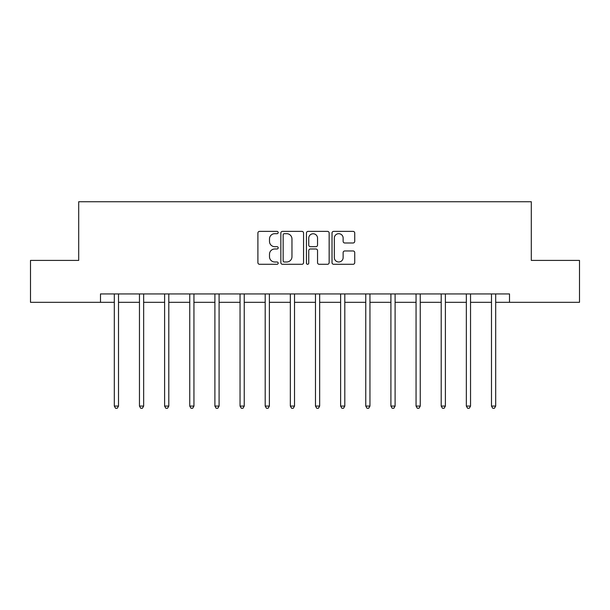 <?xml version="1.0" encoding="UTF-8"?>
<svg xmlns="http://www.w3.org/2000/svg" width="610" height="610" viewBox="0 0 610 610"><rect width="100%" height="100%" fill="white"/><g stroke="black" fill="none" stroke-linecap="round" stroke-linejoin="round"><path stroke-width="0.91" d="M278.183 232.532A1.151 1.151 0 0 0 277.024 231.381L259.547 231.381A1.647 1.647 0 0 0 257.9 233.028L257.9 262.643A1.647 1.647 0 0 0 259.547 264.29L277.024 264.29A1.151 1.151 0 0 0 278.183 263.139A1.151 1.151 0 0 0 277.024 261.987L274.767 261.987A5.269 5.269 0 0 1 269.498 256.719L269.498 254.256A5.269 5.269 0 0 1 274.767 248.987L277.024 248.987A1.151 1.151 0 0 0 278.183 247.835A1.151 1.151 0 0 0 277.024 246.684L274.767 246.684A5.269 5.269 0 0 1 269.498 241.423L269.498 238.952A5.269 5.269 0 0 1 274.767 233.683L277.024 233.683A1.151 1.151 0 0 0 278.183 232.532M353.091 242.986A1.647 1.647 0 0 0 354.73 241.339L354.73 233.028A1.647 1.647 0 0 0 353.091 231.381L333.67 231.381A1.647 1.647 0 0 0 332.023 233.028L332.023 262.643A1.647 1.647 0 0 0 333.67 264.29L353.091 264.29A1.647 1.647 0 0 0 354.73 262.643L354.73 252.609A1.647 1.647 0 0 0 353.091 250.962L344.78 250.962A1.647 1.647 0 0 0 343.133 252.609L343.133 257.588A4.4 4.4 0 0 1 338.733 261.987A4.4 4.4 0 0 1 334.333 257.588L334.333 238.091A4.4 4.4 0 0 1 338.733 233.683A4.4 4.4 0 0 1 343.133 238.091L343.133 241.339A1.647 1.647 0 0 0 344.78 242.986L353.091 242.986M100.49 302.316L30.5 302.316L30.5 260.409L78.698 260.409L78.698 201.735L531.302 201.735L531.302 260.409L579.5 260.409L579.5 302.316L509.51 302.316L509.51 293.936L100.49 293.936L100.49 302.316L114.314 302.316M303.559 233.028A1.647 1.647 0 0 0 301.912 231.381L282.499 231.381A1.647 1.647 0 0 0 280.852 233.028L280.852 262.643A1.647 1.647 0 0 0 282.499 264.29L301.912 264.29A1.647 1.647 0 0 0 303.559 262.643L303.559 233.028M308.088 231.381L327.501 231.381A1.647 1.647 0 0 1 329.148 233.028L329.148 262.643A1.647 1.647 0 0 1 327.501 264.29L319.19 264.29A1.647 1.647 0 0 1 317.543 262.643L317.543 250.634A1.647 1.647 0 0 0 315.904 248.987L310.391 248.987A1.647 1.647 0 0 0 308.744 250.634L308.744 263.139A1.151 1.151 0 0 1 307.592 264.29A1.151 1.151 0 0 1 306.441 263.139L306.441 233.028A1.647 1.647 0 0 1 308.088 231.381M118.508 302.316L139.461 302.316M143.655 302.316L164.608 302.316M168.795 302.316L189.748 302.316M193.942 302.316L214.895 302.316M219.089 302.316L240.043 302.316M244.236 302.316L265.19 302.316M269.376 302.316L290.329 302.316M294.523 302.316L315.477 302.316M319.671 302.316L340.624 302.316M344.81 302.316L365.764 302.316M369.957 302.316L390.911 302.316M395.105 302.316L416.058 302.316M420.252 302.316L441.205 302.316M445.391 302.316L466.345 302.316M470.539 302.316L491.492 302.316M495.686 302.316L509.51 302.316M284.306 233.683A1.151 1.151 0 0 0 283.154 234.835L283.154 260.836A1.151 1.151 0 0 0 284.306 261.987L286.692 261.987A5.269 5.269 0 0 0 291.961 256.719L291.961 238.952A5.269 5.269 0 0 0 286.692 233.683L284.306 233.683M317.543 238.167A4.4 4.4 0 0 0 313.143 233.767A4.4 4.4 0 0 0 308.744 238.167L308.744 245.037A1.647 1.647 0 0 0 310.391 246.684L315.904 246.684A1.647 1.647 0 0 0 317.543 245.037L317.543 238.167M118.508 293.936L118.508 406.085L114.314 406.085L114.314 293.936M118.508 406.085L117.25 408.265L115.572 408.265L114.314 406.085M143.655 293.936L143.655 406.085L139.461 406.085L139.461 293.936M143.655 406.085L142.397 408.265L140.719 408.265L139.461 406.085M168.795 293.936L168.795 406.085L164.608 406.085L164.608 293.936M168.795 406.085L167.544 408.265L165.867 408.265L164.608 406.085M193.942 293.936L193.942 406.085L189.748 406.085L189.748 293.936M193.942 406.085L192.684 408.265L191.006 408.265L189.748 406.085M219.089 293.936L219.089 406.085L214.895 406.085L214.895 293.936M219.089 406.085L217.831 408.265L216.154 408.265L214.895 406.085M244.236 293.936L244.236 406.085L240.043 406.085L240.043 293.936M244.236 406.085L242.978 408.265L241.301 408.265L240.043 406.085M269.376 293.936L269.376 406.085L265.19 406.085L265.19 293.936M269.376 406.085L268.118 408.265L266.448 408.265L265.19 406.085M294.523 293.936L294.523 406.085L290.329 406.085L290.329 293.936M294.523 406.085L293.265 408.265L291.588 408.265L290.329 406.085M319.671 293.936L319.671 406.085L315.477 406.085L315.477 293.936M319.671 406.085L318.412 408.265L316.735 408.265L315.477 406.085M344.81 293.936L344.81 406.085L340.624 406.085L340.624 293.936M344.81 406.085L343.552 408.265L341.882 408.265L340.624 406.085M369.957 293.936L369.957 406.085L365.764 406.085L365.764 293.936M369.957 406.085L368.699 408.265L367.022 408.265L365.764 406.085M395.105 293.936L395.105 406.085L390.911 406.085L390.911 293.936M395.105 406.085L393.846 408.265L392.169 408.265L390.911 406.085M420.252 293.936L420.252 406.085L416.058 406.085L416.058 293.936M420.252 406.085L418.994 408.265L417.316 408.265L416.058 406.085M445.391 293.936L445.391 406.085L441.205 406.085L441.205 293.936M445.391 406.085L444.133 408.265L442.456 408.265L441.205 406.085M470.539 293.936L470.539 406.085L466.345 406.085L466.345 293.936M470.539 406.085L469.281 408.265L467.603 408.265L466.345 406.085M495.686 293.936L495.686 406.085L491.492 406.085L491.492 293.936M495.686 406.085L494.428 408.265L492.75 408.265L491.492 406.085"/></g></svg>
